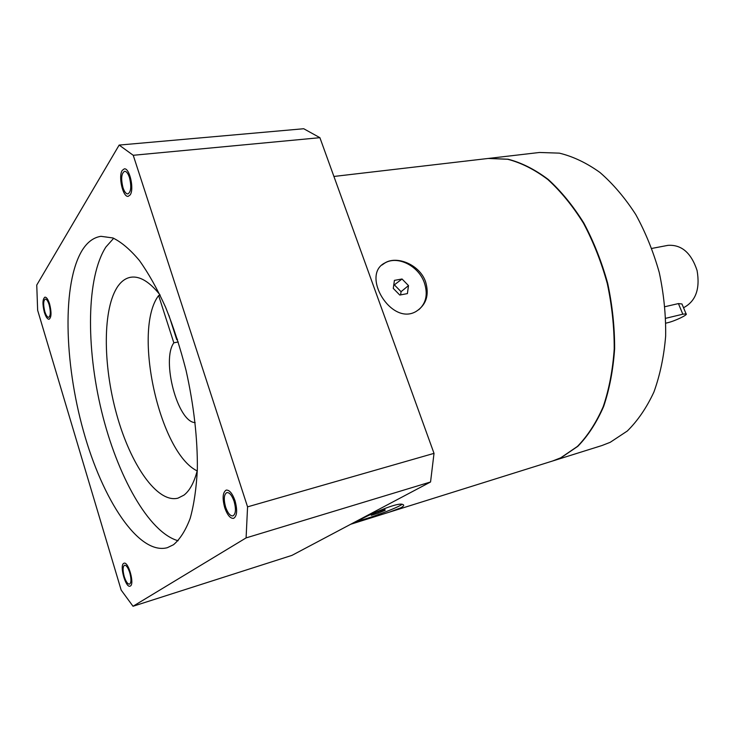 <?xml version="1.0" encoding="UTF-8"?>
<svg xmlns="http://www.w3.org/2000/svg" width="735" height="735" viewBox="0 0 735 735"><rect width="100%" height="100%" fill="white"/><g stroke="black" fill="none" stroke-linecap="round" stroke-linejoin="round"><path stroke-width="1.1" d="M224.735 507.729C227.363 515.088 230.312 518.634 233.601 518.368C237.093 516.126 237.561 510.237 235.007 500.691C232.361 493.369 229.421 489.841 226.196 490.107C222.677 492.349 222.19 498.229 224.735 507.729M130.15 194.913C134.45 189.253 129.562 167.598 124.279 168.875L122.249 170.401C118.069 176.326 122.956 197.586 128.221 196.328L130.15 194.913M49.612 304.024C48.133 299.448 46.581 297.151 44.945 297.142C42.529 298.934 42.336 304.005 44.366 312.329C45.846 316.932 47.407 319.247 49.061 319.256C51.459 317.474 51.643 312.403 49.612 304.024M123.618 563.423C119.392 565.766 125.703 588.092 130.067 586.163L130.398 586.006C134.725 583.884 128.368 561.237 124.013 563.221L123.618 563.423M683.522 307.726C695.742 301.341 700.262 288.938 697.074 270.508C691.222 252.84 681.51 244.461 667.95 245.352L651.844 248.421M665 306.688L678.414 303.583L682.824 314.194L665.735 318.301M682.374 304.961L681.951 303.968L678.414 303.583M488.417 158.438L539.481 152.476L559.335 153.137C573.024 156.445 586.576 162.894 599.98 172.486C613.027 183.823 624.943 197.816 635.72 214.473C645.569 232.398 653.424 251.783 659.286 272.639C663.815 293.89 665.938 314.993 665.662 335.941C663.981 356.319 660.067 375.006 653.92 392.021C646.644 407.695 637.769 420.696 627.304 431.013L610.197 442.323L601.91 445.548L552.849 460.918M488.619 158.411L508.096 159.219C521.565 162.711 534.942 169.454 548.218 179.441C561.172 191.238 573.052 205.782 583.847 223.072C593.742 241.668 601.689 261.761 607.689 283.361C612.374 305.365 614.69 327.185 614.625 348.803C613.183 369.815 609.517 389.045 603.637 406.501C596.627 422.561 588.037 435.827 577.848 446.292L561.154 457.666L553.051 460.863M333.92 176.455L488.215 158.457L507.683 159.265C521.152 162.766 534.529 169.5 547.805 179.496C560.759 191.293 572.638 205.846 583.434 223.137C593.329 241.742 601.267 261.844 607.266 283.453C611.961 305.457 614.276 327.277 614.221 348.904C612.779 369.925 609.113 389.164 603.233 406.62C596.232 422.68 587.632 435.947 577.453 446.411L560.759 457.795L552.656 460.983L353.875 523.265L356.622 521.675C365.727 516.117 397.736 501.637 402.789 504.486C404.489 505.074 403.772 506.204 400.639 507.894L389.219 512.194M368.942 273.346L381.915 309.233M357.146 520.849L352.028 523.559M425.547 281.68C429.46 294.827 426.364 304.722 416.276 311.337C391.406 326.56 360.315 274.688 385.039 262.854C397.212 255.403 419.768 264.82 425.547 281.68M382.016 265.013L384.782 263.075C397.497 255.22 418.582 265.859 424.325 282.663C428.064 294.009 426.217 303.031 418.803 309.72M394.419 280.375L393.271 288.405L399.785 295.047L407.401 293.605L408.495 285.593L402.036 278.997L394.419 280.375M402.036 278.997L393.712 285.336M408.495 285.593L401.062 291.685L394.658 285.162M400.612 294.891L401.062 291.685M357.789 521.051C367.684 518.8 391.727 510.017 399.858 505.698L402.164 504.366M377.9 511.817L371.037 514.675L371.313 515.299L378.35 513.103L385.158 510.274L384.984 509.621L377.9 511.817L378.35 513.103M385.158 510.274L384.938 509.631M371.313 515.299L371.083 514.656M133.026 606.265L291.97 555.366L430.554 481.976L434.017 453.357L319.9 137.684L303.72 128.735L119.153 145.08L36.75 285.061L37.65 310.299L121.174 590.104L133.026 606.265L246.096 537.901L247.566 506.856L133.237 155.287L119.153 145.08M434.017 453.357L247.566 506.856M430.554 481.976L246.096 537.901M319.9 137.684L133.237 155.287M82.191 250.286C87.327 242.091 93.584 237.433 100.98 236.321L112.905 237.956C121.459 242.118 130.297 249.643 139.411 260.521C148.516 273.264 157.226 288.809 165.559 307.156C173.451 326.818 180.296 347.921 186.074 370.477C193.856 405.454 197.623 438.336 197.357 469.114C196.401 488.169 194.012 504.596 190.172 518.395C185.624 530.413 180.057 539.196 173.488 544.736L167.304 547.704C138.685 555.329 102.496 499.855 83.395 430.866C64.101 361.877 62.153 283.113 82.191 250.286M225.617 507.122C227.786 513.186 230.22 516.117 232.922 515.896C235.806 514.05 236.201 509.19 234.088 501.316C231.911 495.28 229.485 492.367 226.821 492.588C223.918 494.434 223.523 499.276 225.617 507.122M124.243 576.58C125.933 581.697 127.697 584.224 129.525 584.15C131.326 582.827 131.418 579.033 129.792 572.776C128.092 567.668 126.347 565.151 124.537 565.224C122.727 566.566 122.626 570.342 124.243 576.58M44.826 311.612C46.039 315.416 47.325 317.318 48.694 317.327C50.669 315.857 50.825 311.668 49.144 304.768C47.922 300.983 46.645 299.09 45.294 299.081C43.301 300.56 43.145 304.74 44.826 311.612M122.993 187.701C124.408 191.844 126.025 193.921 127.862 193.93C131.087 191.918 131.611 186.424 129.443 177.475C128.028 173.368 126.411 171.301 124.601 171.283C121.367 173.322 120.825 178.789 122.993 187.701M113.686 238.259L105.904 247.006C86.427 277.187 85.912 346.764 101.586 411.242C117.214 475.674 148.672 532.489 178.118 540.749M159.936 294.772C149.481 281.753 139.806 275.901 130.903 277.224C126.016 278.032 121.762 280.926 118.142 285.906C102.569 307.662 102.689 364.165 116.626 414.255C130.407 464.401 157.115 503.503 177.962 498.155L183.97 495.124C189.786 490.64 194.233 482.371 197.329 470.299M177.493 339.478L176.731 339.625L168.885 315.269M177.401 339.193L176.731 339.625M178.274 341.959L173.837 342.813C161.195 360.122 177.695 422.377 195.17 422.607M160.184 295.277L158.631 295.534C132.429 329.923 159.339 452.732 197.173 470.905M173.837 342.813L158.631 295.534M665.864 323.161L667.747 322.702C674.923 321.066 688.548 314.516 686.086 313.863L682.824 314.194M353.875 523.274L350.687 524.266M681.961 303.968L686.086 313.863"/></g></svg>
